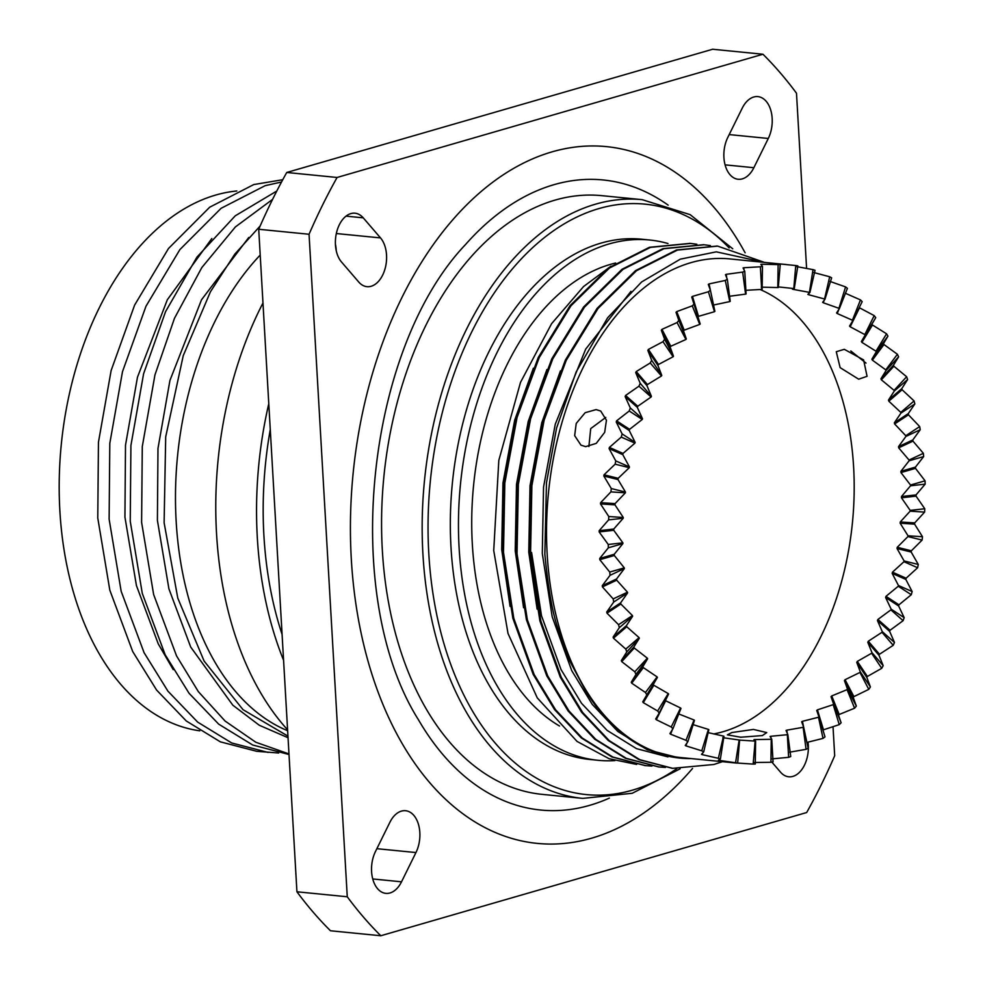 <?xml version="1.0" encoding="UTF-8"?>
<svg xmlns="http://www.w3.org/2000/svg" width="985" height="985" viewBox="0 0 985 985"><rect width="100%" height="100%" fill="white"/><g stroke="black" fill="none" stroke-linecap="round" stroke-linejoin="round"><path stroke-width="1.48" d="M542.193 794.366A300.831 188.911 -84.3 0 1 382.315 549.839A300.831 188.911 -84.3 0 1 601.564 195.633L642.158 199.659A300.831 188.911 -84.3 0 0 422.91 553.865A300.831 188.911 -84.3 0 0 582.775 798.392L542.193 794.366M614.985 760.58A261.419 164.163 -84.3 0 1 598.03 760.297A261.419 164.163 -84.3 0 1 459.108 547.808A261.419 164.163 -84.3 0 1 649.632 240.008A261.419 164.163 -84.3 0 1 667.978 243.517M598.03 760.297L589.916 759.484A261.419 164.163 -84.3 0 1 450.982 547.007A261.419 164.163 -84.3 0 1 641.506 239.195L649.632 240.008M559.517 726.007A240.463 151 -84.3 0 1 472.32 543.991A240.463 151 -84.3 0 1 615.65 263.032M611.008 266.147L583.563 286.549L551.6 323.671L520.486 382.426L498.816 460.389L493.731 550.541L508.014 633.466L537.293 697.922L577.062 741.434L609.075 758.696L636.655 764.446M691.101 758.573A251.15 157.711 -84.3 0 1 679.946 758.093L647.194 749.708L617.804 731.449L592.244 704.374L571.719 670.613L552.203 616.795L542.292 553.545L543.548 487.07L555.269 424.203L585.693 349.121L630.954 291.351M679.946 758.093A251.15 157.711 -84.3 0 1 585.767 691.113L570.143 661.698C566.991 655.222 562.952 644.227 558.027 628.689C552.597 613.63 548.202 588.784 544.84 554.173L546.478 482.748L556.587 428.032L576.114 372.022L607.634 317.773L641.629 281.944L680.315 259.153L716.304 251.84L764.04 262.305M667.928 756.899L636.495 748.649L607.105 730.39L581.532 703.302L561.019 669.554L541.504 615.736L531.592 552.486M537.12 609.099L528.76 552.203L530.016 485.728L541.738 422.861L560.453 370.852M523.589 607.757L515.229 550.861L516.485 484.386L528.206 421.518L546.921 369.51M510.07 606.415L501.71 549.519L502.953 483.044L514.687 420.176L533.39 368.168M722.473 761.676L713.866 764.483L672.681 768.325L639.905 759.718L609.259 740.671L582.603 712.414L561.204 677.2L540.863 621.042L530.546 555.048L531.875 485.691L544.139 420.102L566.289 360.239L598.03 308.477L636.495 270.727L677.483 250.067L717.646 246.115L763.449 262.022M672.201 768.275L638.945 759.632L608.311 740.572L581.642 712.315L560.256 677.101L539.915 620.944L529.598 554.961L530.927 485.593L543.191 420.004L565.341 360.141L597.07 308.391L635.534 270.629L676.523 249.968L717.166 246.065M665.454 767.426L659.15 766.983L626.361 758.376L595.728 739.329L569.071 711.071L547.672 675.858L527.332 619.7L517.027 553.705L518.356 484.349L530.607 418.76L552.77 358.897L584.499 307.135L622.963 269.385L663.952 248.725L704.115 244.773L710.382 245.597M658.682 766.933L625.413 758.278L594.768 739.23L568.111 710.973L546.724 675.759L526.384 619.602L516.066 553.619L517.396 484.251L529.659 418.662L551.809 358.799L583.551 307.049L622.003 269.287L662.991 248.626L703.635 244.723M651.935 766.084L645.618 765.64L612.842 757.034L582.197 737.987L555.54 709.729L534.141 674.516L513.801 618.358L503.495 552.363L504.825 483.007L517.076 417.418L539.238 357.555L570.968 305.793L609.432 268.043L650.42 247.383L690.583 243.43L696.851 244.255M645.15 765.591L611.882 756.936L581.248 737.888L554.58 709.631L533.193 674.417L512.853 618.26L502.535 552.277L503.864 482.909L516.128 417.32L538.278 357.469L570.019 305.707L608.484 267.945L649.46 247.284L690.103 243.381M736.608 763.079L680.278 757.502A250.522 157.317 -84.3 0 1 547.155 553.878A250.522 157.317 -84.3 0 1 729.725 258.907L795.757 265.544A250.522 157.317 -84.3 0 1 797.838 265.864L794.267 288.63A227.461 142.837 -84.3 0 0 793.787 288.543L778.335 286.918M599.791 559.702A250.522 157.317 -84.3 0 1 599.754 559.086A250.522 157.317 -84.3 0 1 599.717 558.47L614.246 554.272A227.461 142.837 95.7 0 0 614.283 554.887A227.461 142.837 95.7 0 0 614.32 555.503L624.293 567.852A227.461 142.837 -84.3 0 0 624.355 568.591L616.548 578.983A227.461 142.837 95.7 0 0 616.708 580.19L627.494 592.194A227.461 142.837 -84.3 0 0 627.617 592.908L620.612 602.882A227.461 142.837 95.7 0 0 620.858 604.039L632.444 615.551A227.461 142.837 -84.3 0 0 632.629 616.241L626.411 625.66A227.461 142.837 95.7 0 0 626.743 626.743L639.093 637.627A227.461 142.837 -84.3 0 0 639.314 638.28L633.847 647.01A227.461 142.837 95.7 0 0 634.266 648.019L647.342 658.165A227.461 142.837 -84.3 0 0 647.613 658.756L642.848 666.697A227.461 142.837 95.7 0 0 643.328 667.608L657.093 676.892A227.461 142.837 -84.3 0 0 657.414 677.434L653.289 684.44A227.461 142.837 95.7 0 0 653.843 685.264L668.224 693.575A227.461 142.837 -84.3 0 0 668.581 694.043L659.211 713.029A250.522 157.317 -84.3 0 1 657.66 710.985L643.291 702.65A250.522 157.317 -84.3 0 1 642.749 701.825L646.85 694.831A250.522 157.317 -84.3 0 1 645.471 692.504L631.73 683.196A250.522 157.317 -84.3 0 1 631.237 682.273L635.99 674.368A250.522 157.317 -84.3 0 1 634.796 671.782L621.732 661.625A250.522 157.317 -84.3 0 1 621.326 660.615L626.78 651.898A250.522 157.317 -84.3 0 1 625.795 649.078L613.458 638.182A250.522 157.317 -84.3 0 1 613.126 637.086L619.319 627.679A250.522 157.317 -84.3 0 1 618.555 624.687L606.982 613.163A250.522 157.317 -84.3 0 1 606.735 612.017L613.717 602.057A250.522 157.317 -84.3 0 1 613.175 598.905L602.414 586.9A250.522 157.317 -84.3 0 1 602.254 585.693L610.047 575.314A250.522 157.317 -84.3 0 1 609.74 572.063L599.791 559.702L614.32 555.503M859.277 307.542A250.522 157.317 -84.3 0 1 859.523 307.825L874.188 315.606A250.522 157.317 -84.3 0 1 875.739 317.65L871.922 324.188A250.522 157.317 -84.3 0 1 872.476 325.001L886.562 333.804A250.522 157.317 -84.3 0 1 887.941 336.131L883.496 343.63A250.522 157.317 -84.3 0 1 883.976 344.553L897.409 354.268A250.522 157.317 -84.3 0 1 898.603 356.853L893.481 365.213A250.522 157.317 -84.3 0 1 893.887 366.223L906.631 376.738A250.522 157.317 -84.3 0 1 907.616 379.545L901.767 388.656A250.522 157.317 -84.3 0 1 902.1 389.74L914.08 400.944A250.522 157.317 -84.3 0 1 914.843 403.948L908.232 413.663A250.522 157.317 -84.3 0 1 908.478 414.82L919.682 426.579A250.522 157.317 -84.3 0 1 920.224 429.731L912.812 439.938A250.522 157.317 -84.3 0 1 912.972 441.132L923.364 453.322A250.522 157.317 -84.3 0 1 923.671 456.572L915.434 467.124A250.522 157.317 -84.3 0 1 915.471 467.74A250.522 157.317 -84.3 0 1 915.496 468.355L925.063 480.828A250.522 157.317 -84.3 0 1 925.137 484.14L916.062 494.901A250.522 157.317 -84.3 0 1 916.05 496.144L924.78 508.752A250.522 157.317 -84.3 0 1 924.607 512.101L914.708 522.9A250.522 157.317 -84.3 0 1 914.609 524.155L922.502 536.739A250.522 157.317 -84.3 0 1 922.108 540.075L911.384 550.787A250.522 157.317 -84.3 0 1 911.187 552.031L918.279 564.454A250.522 157.317 -84.3 0 1 917.638 567.729L906.114 578.207A250.522 157.317 -84.3 0 1 905.831 579.414L912.135 591.542A250.522 157.317 -84.3 0 1 911.273 594.718L898.985 604.802A250.522 157.317 -84.3 0 1 898.628 605.972L904.168 617.644A250.522 157.317 -84.3 0 1 903.097 620.685L890.071 630.265A250.522 157.317 -84.3 0 1 889.64 631.373L894.478 642.454A250.522 157.317 -84.3 0 1 893.198 645.323L879.494 654.249A250.522 157.317 -84.3 0 1 878.989 655.284L883.176 665.663A250.522 157.317 -84.3 0 1 881.723 668.31L867.391 676.461A250.522 157.317 -84.3 0 1 866.812 677.409L870.408 686.951A250.522 157.317 -84.3 0 1 868.782 689.365L853.896 696.617A250.522 157.317 -84.3 0 1 853.269 697.466L856.334 706.085A250.522 157.317 -84.3 0 1 854.574 708.215L839.195 714.482A250.522 157.317 -84.3 0 1 838.518 715.221L841.128 722.793A250.522 157.317 -84.3 0 1 839.245 724.628L823.472 729.811A250.522 157.317 -84.3 0 1 822.98 730.23M818.966 716.92L824.999 736.891A250.522 157.317 -84.3 0 1 823.017 738.393L806.924 742.419A250.522 157.317 -84.3 0 1 806.9 742.431L802.418 721.316L818.51 717.252A227.461 142.837 -84.3 0 0 818.966 716.92L816.725 710.48A227.461 142.837 95.7 0 0 817.439 709.853L833.212 704.644A227.461 142.837 -84.3 0 0 833.642 704.226L831.032 696.678A227.461 142.837 95.7 0 0 831.722 695.939L847.075 689.648A227.461 142.837 -84.3 0 0 847.482 689.155L844.428 680.561A227.461 142.837 95.7 0 0 845.068 679.712L859.942 672.435A227.461 142.837 -84.3 0 0 860.311 671.881L856.741 662.351A227.461 142.837 95.7 0 0 857.307 661.403L871.626 653.24A227.461 142.837 -84.3 0 0 871.959 652.624L867.785 642.269A227.461 142.837 95.7 0 0 868.302 641.235L881.994 632.296A227.461 142.837 -84.3 0 0 882.277 631.631L877.463 620.562A227.461 142.837 95.7 0 0 877.906 619.454L890.908 609.863A227.461 142.837 -84.3 0 0 891.154 609.173L885.626 597.513A227.461 142.837 95.7 0 0 885.983 596.344L898.258 586.235A227.461 142.837 -84.3 0 0 898.455 585.509L892.176 573.393A227.461 142.837 95.7 0 0 892.459 572.187L903.959 561.709A227.461 142.837 -84.3 0 0 904.107 560.957L897.039 548.534A227.461 142.837 95.7 0 0 897.236 547.291L907.936 536.579A227.461 142.837 -84.3 0 0 908.035 535.803L900.142 523.22A227.461 142.837 95.7 0 0 900.253 521.976L910.14 511.166A227.461 142.837 -84.3 0 0 910.177 510.39L901.46 497.794A227.461 142.837 95.7 0 0 901.484 496.538L910.534 485.79A227.461 142.837 -84.3 0 0 910.509 485.026L900.967 472.566A227.461 142.837 95.7 0 0 900.93 471.95A227.461 142.837 95.7 0 0 900.893 471.322L909.118 460.783A227.461 142.837 -84.3 0 0 909.044 460.032L898.677 447.843A227.461 142.837 95.7 0 0 898.517 446.636L905.904 436.441A227.461 142.837 -84.3 0 0 905.781 435.727L894.602 423.944A227.461 142.837 95.7 0 0 894.355 422.799L900.955 413.084A227.461 142.837 -84.3 0 0 900.783 412.395L888.815 401.178A227.461 142.837 95.7 0 0 888.482 400.082L894.306 390.996A227.461 142.837 -84.3 0 0 894.084 390.356L881.366 379.816A227.461 142.837 95.7 0 0 880.959 378.806L886.057 370.471A227.461 142.837 -84.3 0 0 885.786 369.867L872.365 360.141A227.461 142.837 95.7 0 0 871.885 359.217L876.305 351.743A227.461 142.837 -84.3 0 0 875.997 351.202L861.924 342.386A227.461 142.837 95.7 0 0 861.37 341.561L865.187 335.06A227.461 142.837 -84.3 0 0 864.83 334.592L850.166 326.786A227.461 142.837 95.7 0 0 849.562 326.072L852.813 320.63A227.461 142.837 -84.3 0 0 852.419 320.236L837.25 313.538A227.461 142.837 95.7 0 0 836.585 312.947L839.368 308.637A227.461 142.837 -84.3 0 0 838.949 308.317L823.337 302.789A227.461 142.837 95.7 0 0 822.623 302.333L824.999 299.231A227.461 142.837 -84.3 0 0 824.556 298.997L808.587 294.7A227.461 142.837 95.7 0 0 807.835 294.38L809.904 292.533A227.461 142.837 -84.3 0 0 809.436 292.373L793.196 289.368A227.461 142.837 95.7 0 0 792.433 289.171L794.267 288.63M802.418 721.316A227.461 142.837 95.7 0 1 801.655 721.808L803.625 727.053L808.131 748.181A250.522 157.317 -84.3 0 1 806.075 749.339L789.748 752.146M787.237 733.246L786.818 730.156A227.461 142.837 95.7 0 1 786.042 730.513L787.815 734.514L790.746 756.529A250.522 157.317 -84.3 0 1 788.64 757.33L772.166 758.869M770.959 738.011L770.861 736.263A227.461 142.837 95.7 0 1 770.073 736.497L771.747 739.206L773.053 761.836A250.522 157.317 -84.3 0 1 770.923 762.267L754.399 762.513M754.719 740.4L754.732 739.575A227.461 142.837 95.7 0 1 753.944 739.661L755.606 741.077L755.273 764.04A250.522 157.317 -84.3 0 1 753.156 764.089L736.682 763.018M735.893 762.969L737.654 763.092A250.522 157.317 -84.3 0 1 735.561 762.759L719.222 760.383A250.522 157.317 -84.3 0 1 718.447 760.198L720.392 759.016A250.522 157.317 -84.3 0 1 718.361 758.315L702.243 754.645A250.522 157.317 -84.3 0 1 701.505 754.313L703.709 751.863A250.522 157.317 -84.3 0 1 701.763 750.804L685.966 745.879A250.522 157.317 -84.3 0 1 685.264 745.411L687.825 741.717A250.522 157.317 -84.3 0 1 685.991 740.314L670.588 734.182A250.522 157.317 -84.3 0 1 669.923 733.591L672.927 728.728A250.522 157.317 -84.3 0 1 671.216 726.979L656.305 719.715A250.522 157.317 -84.3 0 1 655.69 719.001L659.211 713.029M858.661 379.188L867.071 376.319L863.599 359.894L844.305 349.318L836.277 351.719L840.131 367.639L858.661 379.188M731.83 732.544L727.386 734.847L740.695 737.223L762.353 735.573L766.749 732.581L753.402 729.429L731.83 732.544M585.644 446.648L596.27 443.361L604.679 432.329L606.44 420.226L600.715 411.04L596.134 409.6L585.164 412.69L576.225 423.427L574.661 435.641L580.965 445.158L585.644 446.648M599.717 558.47L608.336 547.808L622.889 543.597L614.246 554.272M622.889 543.597A227.461 142.837 -84.3 0 1 622.877 542.833L613.741 530.287A227.461 142.837 95.7 0 1 613.754 529.031L623.234 518.233A227.461 142.837 -84.3 0 1 623.271 517.47L614.96 504.862A227.461 142.837 95.7 0 1 615.071 503.606L625.376 492.82A227.461 142.837 -84.3 0 1 625.463 492.057L617.989 479.535A227.461 142.837 95.7 0 1 618.174 478.304L629.292 467.678A227.461 142.837 -84.3 0 1 629.44 466.927L622.766 454.639A227.461 142.837 95.7 0 1 623.037 453.432L634.943 443.127A227.461 142.837 -84.3 0 1 635.14 442.4L629.23 430.494A227.461 142.837 95.7 0 1 629.6 429.325L642.245 419.462A227.461 142.837 -84.3 0 1 642.491 418.773L637.32 407.371A227.461 142.837 95.7 0 1 637.763 406.263L651.122 396.992A227.461 142.837 -84.3 0 1 651.417 396.339L646.923 385.603A227.461 142.837 95.7 0 1 647.428 384.569L661.44 375.999A227.461 142.837 -84.3 0 1 661.772 375.396L657.906 365.423A227.461 142.837 95.7 0 1 658.485 364.475L673.087 356.755A227.461 142.837 -84.3 0 1 673.469 356.201L670.157 347.114A227.461 142.837 95.7 0 1 670.785 346.264L685.917 339.48A227.461 142.837 -84.3 0 1 686.323 338.988L683.504 330.898A227.461 142.837 95.7 0 1 684.181 330.16L699.756 324.41A227.461 142.837 -84.3 0 1 700.187 323.991L691.741 297.027A250.522 157.317 -84.3 0 1 692.467 296.399L698.5 316.345A227.461 142.837 95.7 0 0 698.008 316.764M692.467 296.399L708.4 291.745L714.445 311.716L698.5 316.345M714.445 311.716A227.461 142.837 -84.3 0 1 714.901 311.371L710.382 290.243L708.301 284.419A250.522 157.317 -84.3 0 1 709.052 283.914L713.559 305.018A227.461 142.837 95.7 0 0 713.546 305.03L729.787 301.582A227.461 142.837 -84.3 0 1 730.254 301.311L727.324 279.297L725.477 274.692A250.522 157.317 -84.3 0 1 726.253 274.322L726.708 277.708M726.253 274.322L742.665 272.094L745.583 294.121L729.171 296.313M745.583 294.121A227.461 142.837 -84.3 0 1 746.076 293.936L744.771 271.306L743.059 267.957A250.522 157.317 -84.3 0 1 743.847 267.735L743.958 269.668M743.847 267.735L760.358 266.787L761.664 289.43L745.153 290.341M761.664 289.43A227.461 142.837 -84.3 0 1 762.144 289.331L762.476 266.369L760.814 264.325A250.522 157.317 -84.3 0 1 761.614 264.239L761.602 265.211M761.614 264.239L778.125 264.596L777.793 287.558L761.282 287.164M777.793 287.558A227.461 142.837 -84.3 0 1 778.273 287.546L780.243 264.546L778.532 263.82A250.522 157.317 -84.3 0 1 779.32 263.869L779.307 264.078M760.088 289.491A227.461 142.837 -84.3 0 1 853.626 467.247A227.461 142.837 -84.3 0 1 713.645 733.948M588.882 446.55L590.704 428.61L605.763 417.418M609.346 798.109A316.579 198.798 -84.3 0 1 418.453 719.776C340.748 596.725 365.213 349.86 465.585 244.465A316.579 198.798 -84.3 0 1 502.695 210.384A316.579 198.798 -84.3 0 1 668.15 205.139M745.14 252.8L741.545 246.435A350.081 219.84 95.7 0 0 495.381 180.267A350.081 219.84 95.7 0 0 364.031 645.914A350.081 219.84 95.7 0 0 648.376 809.732A350.081 219.84 95.7 0 0 689.414 772.043L692.553 768.435M335.417 244.231A26.829 16.856 -84.3 0 1 336.205 250.091A26.829 16.856 -84.3 0 1 336.242 250.646M386.539 255.078A26.829 16.856 -84.3 0 1 366.986 286.672A26.829 16.856 -84.3 0 1 358.749 282.03L341.475 261.961A26.829 16.856 -84.3 0 1 336.907 231.179A26.829 16.856 -84.3 0 1 355.006 213.203A26.829 16.856 -84.3 0 1 363.243 217.845L380.518 237.914A26.829 16.856 -84.3 0 1 386.539 255.078M772.166 118.434A26.829 16.856 -84.3 0 1 768.288 138.466L753.857 167.709A26.829 16.856 -84.3 0 1 738.171 179.27A26.829 16.856 -84.3 0 1 724.935 164.298A26.829 16.856 -84.3 0 1 727.792 137.432L742.222 108.19A26.829 16.856 -84.3 0 1 757.908 96.616A26.829 16.856 -84.3 0 1 772.166 118.434M808.008 742.161A26.829 16.856 -84.3 0 1 808.303 745.202A26.829 16.856 -84.3 0 1 788.751 776.796A26.829 16.856 -84.3 0 1 780.514 772.154L771.846 762.082M419.832 832.522A26.829 16.856 -84.3 0 1 415.953 852.554L401.523 881.809A26.829 16.856 -84.3 0 1 385.849 893.37A26.829 16.856 -84.3 0 1 372.601 878.386A26.829 16.856 -84.3 0 1 375.47 851.533L389.9 822.278A26.829 16.856 -84.3 0 1 405.574 810.717A26.829 16.856 -84.3 0 1 419.832 832.522M260.212 255.053A267.292 167.844 95.7 0 0 176.155 521.188A267.292 167.844 95.7 0 0 287.645 730.735M260.163 225.959L234.824 254.118L210.458 291.732L183.235 355.708L165.702 436.835L164.113 522.727L177.768 598.055L204.092 661.034L242.987 709.643L287.952 736.127M276.797 191.028L235.243 215.826L196.914 257.147L165.554 311.654L143.601 373.746L130.919 445.442L130.242 521.25L142.283 593.389L165.184 654.779L189.034 693.243L218.682 724.135L252.677 745.005L289.011 754.51M272.586 199.376L235.415 226.907L201.826 267.551L174.456 318.34L154.965 374.866L142.283 446.562L141.606 522.382L153.635 594.521L176.549 655.912L198.33 691.618L225.109 721.069L255.829 742.259L288.974 753.931M282.769 179.713L253.785 184.552L209.731 207.182L168.509 248.491L134.625 305.079L111.133 370.52L98.451 442.216L97.774 518.036L109.815 590.163L132.716 651.565L156.603 690.066L186.288 720.983L220.345 741.84L256.728 751.309L278.693 753.008M281.538 182.003L265.15 185.673L221.096 208.303L179.873 249.611L145.989 306.212L122.497 371.653L109.803 443.348L109.126 519.157L121.167 591.295L144.081 652.686L167.955 691.199L197.653 722.103L231.709 742.973L268.092 752.429M287.583 729.823A300.831 188.911 -84.3 0 1 216.528 533.402A300.831 188.911 -84.3 0 1 262.983 302.974M283.582 660.27A300.831 188.911 -84.3 0 1 257.307 537.441A300.831 188.911 -84.3 0 1 268.782 403.702M199.77 730.821A271.478 170.479 -84.3 0 1 59.863 510.686A271.478 170.479 -84.3 0 1 236.819 190.992M248.799 237.459L201.506 299.797L169.949 380.395L157.982 448.421L157.403 520.351L168.903 588.796L190.708 647.046L232.805 705.174L259.289 725.255L288.051 737.74M211.812 238.555L167.315 299.785L137.481 377.181L125.501 445.195L124.935 517.137L136.435 585.582L158.24 643.833L173.237 669.628M833.027 726.733L834.689 755.729A513.616 322.538 -84.3 0 1 806.678 812.526L380.801 935.75A513.616 322.538 -84.3 0 1 347.262 896.769L309.056 234.258A513.616 322.538 -84.3 0 1 337.079 177.472L762.956 54.237A513.616 322.538 -84.3 0 1 796.496 93.218L806.592 268.376M309.056 234.258L258.723 229.271A513.616 322.538 -84.3 0 1 286.746 172.474L337.079 177.472M380.801 935.75L330.467 930.763A513.616 322.538 -84.3 0 1 296.928 891.782L347.262 896.769M762.956 54.237L712.623 49.25L286.746 172.474M258.723 229.271L296.928 891.782M803.625 727.053A227.461 142.837 -84.3 0 1 803.144 727.312L786.818 730.156M787.815 734.514A227.461 142.837 -84.3 0 1 787.335 734.699L770.861 736.263M771.747 739.206A227.461 142.837 -84.3 0 1 771.255 739.304L754.732 739.575M755.606 741.077A227.461 142.837 -84.3 0 1 755.126 741.077L738.639 740.043M737.654 763.092L739.612 740.08A227.461 142.837 -84.3 0 1 739.144 740.006L722.793 737.654M720.392 759.016L723.963 736.263A227.461 142.837 -84.3 0 1 723.495 736.103L707.378 732.458M703.709 751.863L708.843 729.639A227.461 142.837 -84.3 0 1 708.4 729.405L692.59 724.492M687.825 741.717L694.462 720.318A227.461 142.837 -84.3 0 1 694.043 719.998L678.628 713.891M672.927 728.728L680.98 708.4A227.461 142.837 -84.3 0 1 680.586 708.006L665.663 700.754A227.461 142.837 95.7 0 1 665.404 700.458M609.74 572.063L624.293 567.852M624.355 568.591L610.047 575.314M616.548 578.983L602.254 585.693M602.414 586.9L616.708 580.19M613.175 598.905L627.494 592.194M613.717 602.057L627.617 592.908M606.735 612.017L620.612 602.882M606.982 613.163L620.858 604.039M618.555 624.687L632.444 615.551M619.319 627.679L632.629 616.241M613.126 637.086L626.411 625.66M613.458 638.182L626.743 626.743M625.795 649.078L639.093 637.627M626.78 651.898L639.314 638.28M621.326 660.615L633.847 647.01M621.732 661.625L634.266 648.019M634.796 671.782L647.342 658.165M635.99 674.368L647.613 658.756M631.237 682.273L642.848 666.697M631.73 683.196L643.328 667.608M645.471 692.504L657.093 676.892M646.85 694.831L657.414 677.434M642.749 701.825L653.289 684.44M643.291 702.65L653.843 685.264M657.66 710.985L668.224 693.575M656.305 719.715L665.663 700.754M671.216 726.979L680.586 708.006M670.588 734.182L672.423 729.553M685.991 740.314L694.043 719.998M685.966 745.879L686.779 743.256M701.763 750.804L708.4 729.405M702.243 754.645L702.588 753.156M718.361 758.315L723.495 736.103M719.222 760.383L719.333 759.718M735.561 762.759L739.144 740.006M753.156 764.089L755.126 741.077M770.923 762.267L771.255 739.304M788.64 757.33L787.335 734.699M806.075 749.339L803.144 727.312M823.017 738.393L818.51 717.252M823.472 729.811L817.439 709.853M839.245 724.628L833.212 704.644M841.128 722.793L833.642 704.226M838.518 715.221L831.032 696.678M839.195 714.482L831.722 695.939M854.574 708.215L847.075 689.648M856.334 706.085L847.482 689.155M853.269 697.466L844.428 680.561M853.896 696.617L845.068 679.712M868.782 689.365L859.942 672.435M870.408 686.951L860.311 671.881M866.812 677.409L856.741 662.351M867.391 676.461L857.307 661.403M881.723 668.31L871.626 653.24M883.176 665.663L871.959 652.624M878.989 655.284L867.785 642.269M879.494 654.249L868.302 641.235M893.198 645.323L881.994 632.296M894.478 642.454L882.277 631.631M889.64 631.373L877.463 620.562M890.071 630.265L877.906 619.454M903.097 620.685L890.908 609.863M904.168 617.644L891.154 609.173M898.628 605.972L885.626 597.513M898.985 604.802L885.983 596.344M911.273 594.718L898.258 586.235M912.135 591.542L898.455 585.509M905.831 579.414L892.176 573.393M906.114 578.207L892.459 572.187M917.638 567.729L903.959 561.709M918.279 564.454L904.107 560.957M911.187 552.031L897.039 548.534M911.384 550.787L897.236 547.291M922.108 540.075L907.936 536.579M922.502 536.739L908.035 535.803M914.609 524.155L900.142 523.22M914.708 522.9L900.253 521.976M924.607 512.101L910.14 511.166M924.78 508.752L910.177 510.39M916.05 496.144L901.46 497.794M916.062 494.901L901.484 496.538M925.137 484.14L910.534 485.79M925.063 480.828L910.509 485.026M915.496 468.355L900.967 472.566M915.434 467.124L900.893 471.322M923.671 456.572L909.118 460.783M923.364 453.322L909.044 460.032M912.972 441.132L898.677 447.843M912.812 439.938L898.517 446.636M920.224 429.731L905.904 436.441M919.682 426.579L905.781 435.727M908.478 414.82L894.602 423.944M908.232 413.663L894.355 422.799M914.843 403.948L900.955 413.084M914.08 400.944L900.783 412.395M902.1 389.74L888.815 401.178M901.767 388.656L888.482 400.082M907.616 379.545L894.306 390.996M906.631 376.738L894.084 390.356M893.887 366.223L881.366 379.816M893.481 365.213L880.959 378.806M898.603 356.853L886.057 370.471M897.409 354.268L885.786 369.867M883.976 344.553L872.365 360.141M883.496 343.63L871.885 359.217M887.941 336.131L876.305 351.743M886.562 333.804L875.997 351.202M872.476 325.001L861.924 342.386M871.922 324.188L861.37 341.561M875.739 317.65L865.187 335.06M874.188 315.606L864.83 334.592M859.523 307.825L850.166 326.786M845.29 293.234L860.471 299.908A250.522 157.317 -84.3 0 1 862.183 301.644L852.813 320.63M860.471 299.908L852.419 320.236M838.924 309.302L837.25 313.538M829.961 281.414L845.586 286.906A250.522 157.317 -84.3 0 1 847.42 288.322L839.368 308.637M845.586 286.906L838.949 308.317M824.076 300.4L823.337 302.789M813.721 272.513L829.69 276.773A250.522 157.317 -84.3 0 1 831.636 277.832L824.999 299.231M829.69 276.773L824.556 298.997M808.894 293.382L808.587 294.7M796.766 266.639L813.019 269.619A250.522 157.317 -84.3 0 1 815.038 270.309L809.904 292.533M813.019 269.619L809.436 292.373M795.757 265.544L793.787 288.543M779.32 263.869L786.055 264.485M778.125 264.596A250.522 157.317 -84.3 0 1 780.243 264.546M760.358 266.787A250.522 157.317 -84.3 0 1 762.476 266.369M742.665 272.094A250.522 157.317 -84.3 0 1 744.771 271.306M709.052 283.914L725.268 280.454A250.522 157.317 -84.3 0 1 727.324 279.297M725.268 280.454L729.787 301.582M708.4 291.745A250.522 157.317 -84.3 0 1 710.382 290.243M608.336 547.808A250.522 157.317 -84.3 0 1 608.262 544.483L599.151 531.937A250.522 157.317 -84.3 0 1 599.175 530.681L608.619 519.883A250.522 157.317 -84.3 0 1 608.792 516.534L600.505 503.926A250.522 157.317 -84.3 0 1 600.616 502.67L610.897 491.897A250.522 157.317 -84.3 0 1 611.303 488.56L603.842 476.038A250.522 157.317 -84.3 0 1 604.039 474.807L615.133 464.181A250.522 157.317 -84.3 0 1 615.76 460.906L609.099 448.618A250.522 157.317 -84.3 0 1 609.383 447.412L621.264 437.094A250.522 157.317 -84.3 0 1 622.126 433.917L616.241 422.023A250.522 157.317 -84.3 0 1 616.598 420.854L629.23 410.991A250.522 157.317 -84.3 0 1 630.302 407.95L625.143 396.573A250.522 157.317 -84.3 0 1 625.586 395.465L638.933 386.182A250.522 157.317 -84.3 0 1 640.201 383.313L635.719 372.589A250.522 157.317 -84.3 0 1 636.236 371.554L650.235 362.973A250.522 157.317 -84.3 0 1 651.688 360.325L647.834 350.377A250.522 157.317 -84.3 0 1 648.401 349.429L663.004 341.684A250.522 157.317 -84.3 0 1 664.616 339.271L661.317 330.209A250.522 157.317 -84.3 0 1 661.957 329.359L677.077 322.551A250.522 157.317 -84.3 0 1 678.837 320.421L676.018 312.356A250.522 157.317 -84.3 0 1 676.707 311.617L692.27 305.842A250.522 157.317 -84.3 0 1 694.154 304.008M692.27 305.842L699.756 324.41M676.707 311.617L684.181 330.16M676.018 312.356L683.504 330.898M678.837 320.421L686.323 338.988M677.077 322.551L685.917 339.48M661.957 329.359L670.785 346.264M661.317 330.209L670.157 347.114M664.616 339.271L673.469 356.201M663.004 341.684L673.087 356.755M648.401 349.429L658.485 364.475M647.834 350.377L657.906 365.423M651.688 360.325L661.772 375.396M650.235 362.973L661.44 375.999M636.236 371.554L647.428 384.569M635.719 372.589L646.923 385.603M640.201 383.313L651.417 396.339M638.933 386.182L651.122 396.992M625.586 395.465L637.763 406.263M625.143 396.573L637.32 407.371M630.302 407.95L642.491 418.773M629.23 410.991L642.245 419.462M616.598 420.854L629.6 429.325M616.241 422.023L629.23 430.494M622.126 433.917L635.14 442.4M621.264 437.094L634.943 443.127M609.383 447.412L623.037 453.432M609.099 448.618L622.766 454.639M615.76 460.906L629.44 466.927M615.133 464.181L629.292 467.678M604.039 474.807L618.174 478.304M603.842 476.038L617.989 479.535M611.303 488.56L625.463 492.057M610.897 491.897L625.376 492.82M600.616 502.67L615.071 503.606M600.505 503.926L614.96 504.862M608.792 516.534L623.271 517.47M608.619 519.883L623.234 518.233M599.175 530.681L613.754 529.031M599.151 531.937L613.741 530.287M608.262 544.483L622.877 542.833M866.012 363.096L850.794 350.968M282.092 634.475A290.353 182.336 -84.3 0 1 263.906 535.532A290.353 182.336 -84.3 0 1 270.272 429.497M729.171 247.937A296.645 186.276 95.7 0 0 524.833 255.226A296.645 186.276 95.7 0 0 428.795 553.422A296.645 186.276 95.7 0 0 676.83 768.657M768.288 138.466L729.196 134.588M415.953 852.554L376.873 848.688M401.523 881.809L372.749 878.952M753.857 167.709L725.071 164.852M363.243 217.845L346.018 216.134M380.518 237.914L336.328 233.531M582.775 798.392L632.222 793.282L680.167 768.805M672.681 768.325L671.733 768.238M659.15 766.983L658.202 766.896M645.618 765.64L644.67 765.554M717.646 246.115L716.686 246.016M704.115 244.773L703.155 244.674M690.583 243.43L689.623 243.332M732.741 248.786L690.165 214.656L642.158 199.659"/></g></svg>

